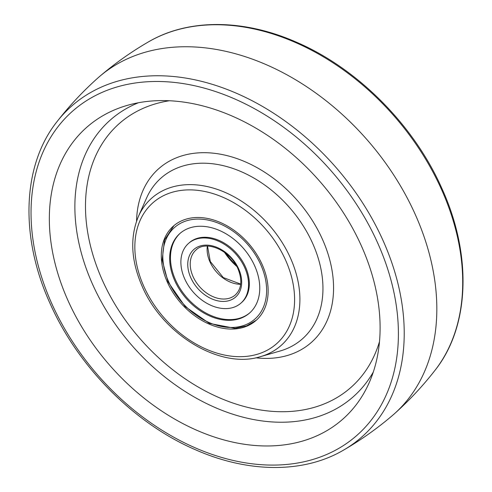 <?xml version="1.0" encoding="UTF-8"?>
<svg xmlns="http://www.w3.org/2000/svg" width="492" height="492" viewBox="0 0 492 492"><rect width="100%" height="100%" fill="white"/><g stroke="black" fill="none" stroke-linecap="round" stroke-linejoin="round"><path stroke-width="0.74" d="M262.07 264.358A62.718 45.104 48.9 0 1 255.945 320.544A62.718 45.104 48.9 0 1 167.372 282.205A62.718 45.104 48.9 0 1 173.498 226.012A62.718 45.104 48.9 0 1 262.07 264.358M68.154 300.901A194.125 139.605 48.9 0 1 127.274 105.374A194.125 139.605 48.9 0 1 361.288 245.662A194.125 139.605 48.9 0 1 369.178 382.739A194.125 139.605 48.9 0 1 224.327 440.039A194.125 139.605 48.9 0 1 68.154 300.901M56.998 121.672C69.267 105.921 82.859 91.389 97.779 78.068A223.989 161.087 48.9 0 1 99.778 76.328A223.989 161.087 48.9 0 1 415.113 214.131A223.989 161.087 48.9 0 1 394.221 413.932A223.989 161.087 48.9 0 1 392.222 415.672C377.001 428.643 360.753 440.137 343.484 450.149C303.822 473.47 248.54 473.15 195.711 449.866C134.599 423.692 78.216 367.05 50.196 303.742C19.754 237.206 22.109 165.49 56.998 121.672A220.047 158.252 48.9 0 1 223.22 87.988A220.047 158.252 48.9 0 1 382.893 240.201A220.047 158.252 48.9 0 1 343.484 450.149M236.855 266.504A52.263 37.589 48.9 0 1 224.444 252.273M184.734 278.933A39.723 28.567 -131.1 0 0 240.828 303.213A39.723 28.567 -131.1 0 0 244.708 267.63A39.723 28.567 -131.1 0 0 188.614 243.343A39.723 28.567 -131.1 0 0 184.734 278.933M254.635 265.76A52.859 38.013 -131.1 0 0 179.974 233.442A52.859 38.013 -131.1 0 0 174.808 280.803A52.859 38.013 -131.1 0 0 249.469 313.121A52.859 38.013 -131.1 0 0 254.635 265.76M240.828 303.213L241.609 302.531A39.723 28.567 -131.1 0 0 245.49 266.947A39.723 28.567 -131.1 0 0 189.395 242.661L188.614 243.343M180.367 233.103A52.859 38.013 -131.1 0 0 175.595 280.12A52.859 38.013 -131.1 0 0 249.856 312.777M225.939 253.398A52.859 38.013 -131.1 0 0 235.945 264.868M136.567 221.129A115.626 83.154 48.9 0 1 212.526 153.104A115.626 83.154 48.9 0 1 322.352 239.1A115.626 83.154 48.9 0 1 255.766 357.801M312.574 243.202A107.065 76.998 -131.1 0 0 226.443 166.468A107.065 76.998 -131.1 0 0 146.555 198.067L138.375 216.554A98.037 70.504 48.9 0 1 211.529 187.618A98.037 70.504 48.9 0 1 290.397 257.888A98.037 70.504 48.9 0 1 260.539 356.632L279.966 351.042A107.065 76.998 -131.1 0 0 312.574 243.202M143.935 286.621A93.757 67.422 -131.1 0 0 251.72 355.611A93.757 67.422 -131.1 0 0 285.508 259.942A93.757 67.422 -131.1 0 0 177.723 190.951A93.757 67.422 -131.1 0 0 143.935 286.621M169.433 100.749A175.564 126.26 -131.1 0 0 102.502 280.526A175.564 126.26 -131.1 0 0 251.412 408.249A175.564 126.26 -131.1 0 0 379.498 341.602M373.305 372.032A184.125 132.416 48.9 0 1 234.592 414.781A184.125 132.416 48.9 0 1 92.724 284.634A184.125 132.416 48.9 0 1 138.443 102.742M51.937 303.958A215.607 155.06 -131.1 0 0 299.812 462.621A215.607 155.06 -131.1 0 0 377.505 242.605A215.607 155.06 -131.1 0 0 129.63 83.941A215.607 155.06 -131.1 0 0 51.937 303.958M394.221 413.932C409.141 400.611 422.733 386.079 435.002 370.328A220.047 158.252 -131.1 0 0 441.379 189.186A220.047 158.252 -131.1 0 0 148.516 41.851C131.247 51.863 114.999 63.357 99.778 76.328M207.329 246.092A29.864 21.476 -131.1 0 0 210.004 261.978A29.864 21.476 -131.1 0 0 240.65 284.296M196.031 249.954A29.864 21.476 -131.1 0 0 193.11 276.713A29.864 21.476 -131.1 0 0 235.287 294.972C241.609 288.872 242.488 280.114 237.925 268.693C230.379 250.213 205.834 239.942 196.031 249.954M190.822 277.783A31.66 22.767 -131.1 0 0 227.218 301.079A31.66 22.767 -131.1 0 0 238.62 268.773A31.66 22.767 -131.1 0 0 202.224 245.477A31.66 22.767 -131.1 0 0 190.822 277.783M168.725 281.947A60.928 43.813 -131.1 0 0 238.768 326.78A60.928 43.813 -131.1 0 0 260.717 264.61A60.928 43.813 -131.1 0 0 190.675 219.776A60.928 43.813 -131.1 0 0 168.725 281.947M260.539 356.632C220.398 369.541 162.717 334.671 142.194 286.412C131.032 260.766 129.753 237.482 138.375 216.554M435.002 370.328C469.891 326.51 472.246 254.794 441.804 188.258C413.784 124.95 357.401 68.308 296.289 42.134C243.46 18.85 188.178 18.53 148.516 41.851M240.68 284.099L223.282 277.568L210.281 261.498L207.532 246.092M256.406 320.138L246.652 325.858L235.078 328.355L209.352 323.392L185.152 306.584L168.024 281.867L162.163 259.991L164.519 239.955L173.965 225.613"/></g></svg>
